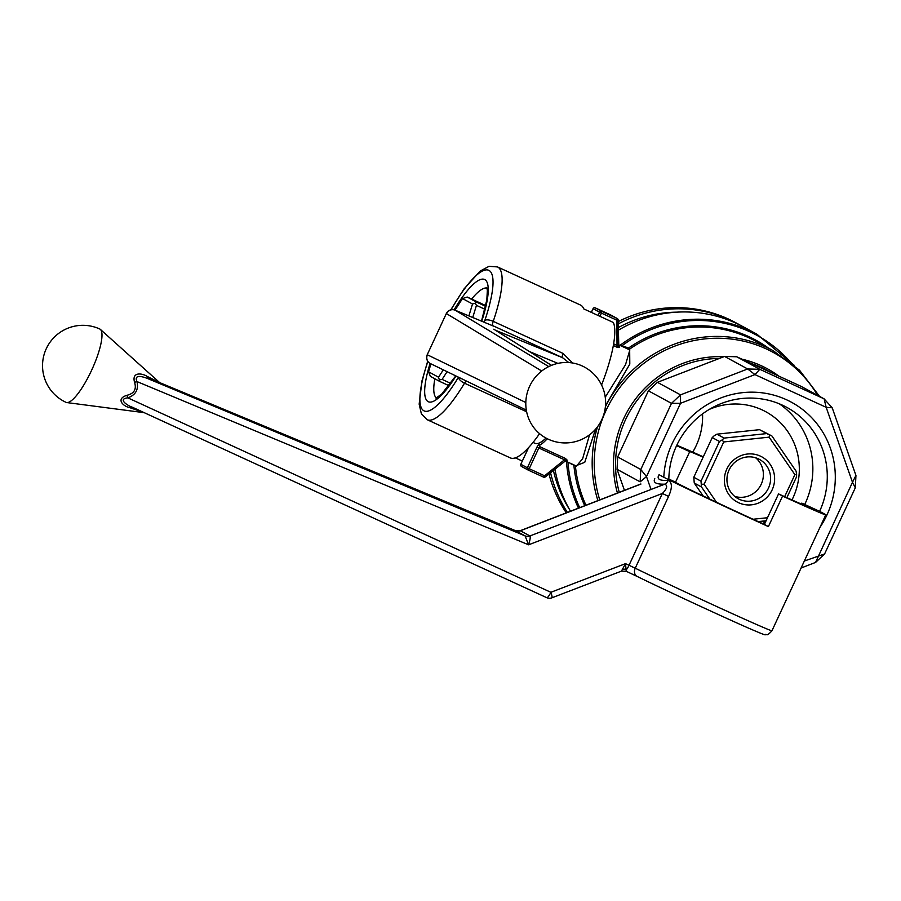 <?xml version="1.0" encoding="UTF-8"?>
<svg xmlns="http://www.w3.org/2000/svg" width="901" height="901" viewBox="0 0 901 901"><rect width="100%" height="100%" fill="white"/><g stroke="black" fill="none" stroke-linecap="round" stroke-linejoin="round"><path stroke-width="1.35" d="M548.754 366.594L455.298 310.271A6.724 5.766 -67.5 0 0 455.028 310.158L455.028 310.158A6.724 5.766 -67.5 0 0 454.341 309.921M601.564 384.986A84.097 20.486 114.7 0 0 613.423 322.524L583.78 308.908A84.097 20.486 -65.3 0 0 580.503 305.056L497.487 266.921A84.097 20.486 114.7 0 1 493.23 321.353L563.012 353.406L572.653 363.013M515.349 457.866L522.31 461.064M539.564 433.674A84.097 20.486 114.7 0 1 510.293 457.888L427.277 419.753A84.097 20.486 114.7 0 0 464.522 383.207L526.623 411.746M568.768 362.562L562.629 357.742A6.724 1.644 114.7 0 1 563.012 353.406M492.87 325.858L493.692 326.196L492.858 325.689A6.724 1.644 114.7 0 1 493.23 321.353A6.724 2.545 18.8 0 0 484.839 320.396A13.459 3.277 114.7 0 0 484.242 322.265M548.236 439.181A40.365 39.148 -61.5 0 1 545.983 438.055A40.365 39.148 -61.5 0 1 529.653 386.225A40.365 39.148 -61.5 0 1 582.226 365.964A40.365 39.148 -61.5 0 1 584.479 367.09A40.365 40.365 0 0 1 600.708 421.826A40.365 40.365 0 0 1 545.983 438.055A60.547 14.754 114.7 0 1 534.946 443.303L533.032 442.425L534.946 443.303A60.547 14.754 114.7 0 0 546.017 438.077M551.525 365.344L493.793 329.203L551.468 365.378M495.651 330.307L562.629 357.742L492.858 325.689A6.724 6.521 -58.9 0 0 491.349 325.216M484.929 309.257L476.449 305.36L472.743 317.501M468.88 315.902L472.518 303.986L462.517 298.569L455.005 310.147A6.724 6.724 0 0 0 446.344 313.537L427.243 354.701A6.724 6.724 0 0 0 430.408 363.587A6.724 6.521 -64.1 0 1 427.412 354.814L525.812 402.522M430.948 363.846L428.527 371.786L438.528 377.215L443.315 369.849M472.518 303.986L475.244 303.164L476.449 305.36M462.517 298.569L467.202 297.037L476.595 302.139L475.244 303.164M438.528 377.215L439.778 381.461L430.385 376.359L428.527 371.786M447.099 371.685L442.087 379.4L439.643 379.839M476.595 302.139L485.628 306.284M485.774 305.574L467.202 297.037M442.087 379.4L450.703 383.364M448.98 385.684L439.778 381.461M629.664 349.059L629.799 364.128L605.472 405.743L629.799 364.128L629.664 349.059L628.628 347.977A3.367 1.363 -71.7 0 1 627.884 349.036A3.367 1.363 -71.7 0 0 628.628 347.977L621.836 345.849L628.628 347.977L629.664 349.059A3.367 3.108 89.4 0 1 628.887 349.487A3.367 3.108 89.4 0 0 629.664 349.059A124.462 120.7 118.5 0 1 748.776 337.74A124.462 120.7 118.5 0 0 629.664 349.059M595.516 429.259L584.749 462.326L575.401 465.952A3.367 3.097 144.2 0 0 575.356 465.569A3.367 3.097 144.2 0 1 575.401 465.952A124.462 120.7 118.5 0 0 585.977 505.236A124.462 120.7 118.5 0 1 575.401 465.952L570.446 463.565L575.401 465.952L584.749 462.326L595.516 429.259M576.482 466.087L582.654 458.665L589.547 434.789L582.654 458.665L576.494 466.099L565.175 460.895L576.482 466.087M605.235 397.217L625.519 364.714L629.855 349.937L618.773 344.846L629.855 349.937L625.519 364.714L605.235 397.217M621.667 346.175A3.367 1.34 105.5 0 0 621.836 345.849A130.206 126.275 -61.5 0 1 790.83 362.461A130.206 126.275 -61.5 0 0 621.836 345.849A3.367 1.34 105.5 0 1 621.667 346.175M574.174 465.029A3.367 1.351 -57.7 0 1 573.937 465.806A125.453 121.658 118.5 0 0 584.738 505.709A125.453 121.658 118.5 0 1 573.937 465.806A3.367 1.351 -57.7 0 0 574.174 465.029M619.629 347.414L618.796 346.119L619.629 347.414A1.678 1.52 -30.2 0 1 618.953 346.817L618.953 346.817A1.678 1.52 -30.2 0 0 619.629 347.414L617.039 347.234L619.629 347.414M547.279 438.731A63.915 15.565 114.7 0 1 539.226 445.522L539.755 446.671L565.411 458.463L564.476 459.78L565.659 460.445L564.476 459.78L565.411 458.463L567.27 460.208L565.411 458.463L539.755 446.671L539.226 445.522A63.915 15.565 114.7 0 0 547.279 438.731M565.896 460.31L567.27 460.208A1.678 1.532 -96.7 0 0 566.47 460.073L566.47 460.073A1.678 1.532 -96.7 0 1 567.27 460.208L565.896 460.31M730.384 320.114A131.197 127.221 118.5 0 0 618.244 323.887A131.197 127.221 118.5 0 1 730.384 320.114A131.197 127.221 118.5 0 1 737.705 323.786A131.197 127.221 118.5 0 0 730.384 320.114M550.534 472.687A131.197 127.221 118.5 0 0 567.405 512.421A131.197 127.221 118.5 0 1 550.534 472.687M740.577 325.385A131.197 127.221 118.5 0 0 737.705 323.786L735.543 322.614A131.197 127.221 -61.5 0 0 728.222 318.943A131.197 127.221 -61.5 0 1 735.543 322.614L737.705 323.786A131.197 127.221 118.5 0 1 740.577 325.385M566.29 512.849A131.197 127.221 -61.5 0 1 548.968 473.949A131.197 127.221 -61.5 0 0 566.29 512.849M618.187 321.623A131.197 127.221 -61.5 0 1 728.222 318.943A131.197 127.221 -61.5 0 0 618.187 321.623M618.762 346.052L618.953 346.817L617.467 345.635L617.039 347.234L616.825 320.193L618.097 319.911A1.678 1.633 118.5 0 0 617.162 318.481L616.825 320.193L618.097 319.911A1.678 1.633 118.5 0 0 617.162 318.481L601.767 311.397A1.678 1.633 118.5 0 0 599.582 312.242L593.083 308.728A1.678 1.633 -61.5 0 1 595.279 307.883L595.268 307.872A1.678 1.678 0 0 0 593.038 308.694L591.383 312.399L593.083 308.728A1.678 1.633 -61.5 0 1 595.279 307.883L610.664 314.945L595.279 307.883A1.678 1.678 0 0 0 593.038 308.694L601.418 313.12L601.767 311.397L595.279 307.883L610.675 314.956A1.678 1.633 -61.5 0 1 610.765 315.001L617.264 318.526A1.678 1.678 0 0 1 618.142 319.956L618.807 346.254L618.142 319.956A1.678 1.678 0 0 0 617.264 318.526L610.765 315.001A1.678 1.678 0 0 0 610.664 314.945L595.279 307.883L601.767 311.397A1.678 1.633 118.5 0 0 599.582 312.242L601.418 313.12L601.767 311.397L617.162 318.481L610.675 314.956A1.678 1.633 -61.5 0 1 610.765 315.001A1.678 1.678 0 0 0 610.664 314.945L617.162 318.481L616.825 320.193L601.418 313.12L599.931 316.33L601.418 313.12L616.825 320.193L617.467 345.635L613.615 343.867L618.762 346.052M709.335 409.381A67.282 65.244 -61.5 0 1 765.692 411.678A67.282 65.244 -61.5 0 1 791.99 499.954A67.282 65.244 -61.5 0 0 765.692 411.678A67.282 65.244 -61.5 0 0 709.335 409.381M692.734 452.122A67.282 65.244 118.5 0 0 702.555 413.886A67.282 65.244 118.5 0 1 692.734 452.122M736.151 323.256A131.197 127.221 118.5 0 0 618.401 330.171A131.197 127.221 118.5 0 1 736.151 323.256A131.197 127.221 118.5 0 1 743.483 326.917A131.197 127.221 118.5 0 0 736.151 323.256M554.915 469.162A131.197 127.221 118.5 0 0 570.502 511.216A131.197 127.221 118.5 0 1 554.915 469.162M676.797 312.151A127.829 123.966 118.5 0 0 618.334 327.57A127.829 123.966 118.5 0 1 676.797 312.151M553.394 470.378A127.829 123.966 118.5 0 0 569.635 509.707A127.829 123.966 118.5 0 1 553.394 470.378M663.789 477.248A87.859 85.201 -61.5 0 1 777.214 396.147A87.859 85.201 -61.5 0 1 819.966 527.355A87.859 85.201 -61.5 0 0 777.214 396.147A87.859 85.201 -61.5 0 0 663.789 477.248M826.172 407.32L754.948 374.591L680.525 403.288L646.501 476.584L651.029 489.468L646.501 476.584L640.149 481.844L617.05 469.308L624.427 490.335L617.05 469.308L617.692 456.965L648.393 390.82L671.493 403.355L680.525 394.863L747.684 368.971L724.584 356.436L691.011 369.387L724.584 356.436L736.714 356.773L800.989 386.304L824.088 398.839L832.209 407.804L855.95 475.458L855.308 487.79L824.606 553.946L815.574 562.427L801.09 568.013L815.574 562.427L852.481 482.283L826.172 407.32L824.088 398.839L800.989 386.304L736.714 356.773L759.813 369.309L824.088 398.839L832.209 407.804L826.172 407.32L754.948 374.591L747.684 368.971L759.813 369.309L754.948 374.591L680.525 403.288L671.493 403.355L648.393 390.82L657.426 382.328L691.011 369.387L657.426 382.328L680.525 394.863L680.525 403.288L646.501 476.584L640.149 481.844L640.791 469.5L671.493 403.355L680.525 394.863L747.684 368.971L724.584 356.436L736.714 356.773L759.813 369.309L824.088 398.839L826.172 407.32L852.481 482.283L855.95 475.458L855.308 487.79L852.481 482.283L855.95 475.458L832.209 407.804L826.172 407.32M804.334 561.019L824.606 553.946L815.574 562.427L852.481 482.283L855.308 487.79L824.606 553.946L804.334 561.019M617.692 456.965L640.791 469.5L646.501 476.584L640.791 469.5L671.493 403.355L680.525 403.288L680.525 394.863L657.426 382.328L648.393 390.82L617.692 456.965L640.791 469.5L640.149 481.844L617.05 469.308L617.692 456.965M668.812 479.782A81.124 78.68 -61.5 0 1 782.203 405.067A81.124 78.68 -61.5 0 1 786.731 407.331A81.124 78.68 -61.5 0 1 819.144 512.342A81.124 78.68 -61.5 0 0 786.731 407.331A81.124 78.68 -61.5 0 0 782.203 405.067A81.124 78.68 -61.5 0 0 668.812 479.782M545.24 476.899L544.598 475.796L564.476 459.78L538.821 448L539.755 446.671L538.821 448L536.973 447.121A3.367 0.822 114.7 0 1 538.697 444.565A3.367 0.822 114.7 0 1 539.226 445.522A3.367 0.822 114.7 0 0 538.697 444.565A3.367 0.822 114.7 0 0 536.973 447.121L527.355 467.844A1.678 1.633 118.5 0 0 528.132 470.052L529.202 468.723L520.812 464.285L528.628 447.572L520.812 464.285A1.678 1.678 0 0 0 521.544 466.481A1.678 1.633 -61.5 0 1 520.857 464.319A1.678 1.678 0 0 0 521.544 466.481A1.678 1.633 -61.5 0 1 520.857 464.319L527.355 467.844A1.678 1.633 118.5 0 0 528.132 470.052L529.202 468.723L527.355 467.844L536.973 447.121L538.821 448L529.202 468.723L544.598 475.796L543.528 477.125A1.678 1.678 0 0 0 545.285 476.911L544.598 475.796L564.476 459.78L538.821 448L529.202 468.723L544.598 475.796L543.528 477.125A1.678 1.678 0 0 0 545.285 476.911L566.47 460.073L545.24 476.899M804.728 504.492A81.124 78.68 118.5 0 0 779.309 403.806A81.124 78.68 118.5 0 1 804.728 504.492M659.082 474.602A84.097 1.318 24.9 0 0 768.395 526.589L782.564 496.091A84.097 1.318 24.9 0 0 825.778 514.843A84.097 1.318 24.9 0 0 819.595 511.385M818.232 510.698L801.766 503.13A65.931 1.036 -155.1 0 1 809.301 507.195A65.931 1.036 -155.1 0 1 778.543 493.906L782.564 496.091M762.426 521.15A84.097 1.318 -155.1 0 1 765.276 522.501M765.14 522.783A65.931 1.036 24.9 0 0 761.829 521.206M801.338 504.053L801.766 503.13M703.287 456.83A84.097 1.318 24.9 0 0 676.797 445.252M658.541 475.627C656.942 479.253 660.095 480.83 668.013 480.357C672.292 482.294 672.484 487.644 668.576 496.406L662.359 493.478C667.055 488.725 667.889 485.628 664.837 484.164A6.724 5.721 88.2 0 0 668.013 480.357M768.395 526.589L764.386 524.416L778.543 493.906M764.386 524.416A65.931 1.036 -155.1 0 1 675.525 482.181A65.931 1.036 -155.1 0 1 675.547 482.159L689.715 451.66A65.931 1.036 -155.1 0 1 703.118 457.19M689.715 451.66L676.617 445.646M160.829 383.511L149.149 379.175C145.354 377.519 133.303 372.946 136.941 381.562C138.754 389.57 135.713 394.998 127.818 397.848C117.04 399.075 128.224 406.013 132.627 407.342L546.659 597.633A6.724 1.565 114.7 0 1 546.659 597.633A6.724 1.565 114.7 0 0 550.871 592.295A6.724 1.036 69 0 1 551.908 597.813L621.442 571.133L626.251 571.29L625.485 563.654L550.871 592.295L127.818 397.848A6.724 1.036 69.1 0 1 127.018 395.28C134.193 393.523 136.704 389.221 134.564 382.362C131.49 371.415 142.482 373.318 147.077 376.348L159.871 382.801L100.383 329.406A40.365 9.832 114.7 0 1 91.564 370.379A40.365 9.832 114.7 0 1 66.775 402.567A40.365 9.832 114.7 0 1 66.055 402.353A40.365 9.832 114.7 0 1 65.908 402.285M640.926 484.074L520.361 530.768L529.923 535.949C530.576 536.917 530.137 539.879 528.594 544.812L662.359 493.478L629.033 565.276L625.485 563.654L621.442 571.133M622.951 569.342A6.724 5.023 -164.4 0 1 626.567 569.443A6.724 1.565 114.7 0 0 629.033 565.276L635.239 568.204A84.097 1.318 24.9 0 0 720 608.029A84.097 1.318 24.9 0 0 771.954 630.768C769.037 634.011 767.258 635.295 766.65 634.631C761.964 633.279 773.171 638.786 747.672 627.749C721.341 616.194 662.742 588.995 637.12 576.426A6.724 5.305 116.1 0 0 637.244 576.482M654.79 478.713C652.831 482.576 656.187 484.389 664.837 484.164L529.923 535.949A6.724 6.521 -61.5 0 1 525.092 535.892L528.594 544.812L136.941 381.562A6.724 1.104 -15 0 0 134.564 382.362M66.775 402.567L144.081 412.658L129.451 407.522C123.336 406.43 115.317 398.85 127.018 395.28M66.055 402.353A40.365 40.365 0 0 1 46.221 348.822A40.365 40.365 0 0 1 99.752 329A40.365 9.832 114.7 0 1 100.383 329.406M551.908 597.813A6.724 6.724 0 0 1 546.682 597.645L132.627 407.342M129.451 407.522A6.724 4.392 114.1 0 1 132.492 407.275M529.923 535.949A6.724 6.532 -59.5 0 1 525.092 535.892L149.149 379.175A6.724 4.505 111.7 0 1 147.077 376.348M520.384 530.779A6.724 6.521 -61.5 0 1 515.575 530.723L515.496 530.7M515.563 530.723A6.724 6.51 -63.4 0 0 520.361 530.768L520.012 530.768M675.547 482.159L668.824 479.073M709.853 499.154L701.462 486.934L694.243 483.026L703.14 495.967M734.698 496.383A22.356 21.68 118.5 0 0 760.613 485.459A22.356 21.68 118.5 0 0 755.635 457.787M716.914 434.169L724.134 438.089L766.751 433.584L759.532 429.676L716.914 434.169L714.256 435.701L712.229 437.571L693.804 477.26L694.243 483.026M760.32 456.097A25.724 24.946 118.5 0 0 724.449 482.08A25.724 24.946 118.5 0 0 763.71 500.111A25.724 24.946 118.5 0 0 760.32 456.097M784.658 496.665L794.885 474.636L769.116 437.154L723.728 441.952L704.109 484.22L716.532 502.296M753.056 519.258L767.494 517.726M758.18 458.755A22.356 21.68 118.5 0 0 729.382 469.342A22.356 21.68 118.5 0 0 738.11 498.692A22.356 21.68 118.5 0 0 767.832 489.378A22.356 21.68 118.5 0 0 759.43 459.386A22.356 21.68 118.5 0 0 758.18 458.755M693.804 477.26L701.012 481.179L719.437 441.49L712.229 437.571M766.087 520.767L758.18 521.6M794.885 474.636L796.619 474.185L796.529 476.899L786.877 497.667M796.619 474.185L796.079 471.144L771.887 435.949L759.532 429.676M701.012 481.179L701.462 486.934M704.109 484.22L701.552 484.231M724.134 438.089L722.095 439.958L723.728 441.952M722.095 439.958L719.437 441.49M771.887 435.949L769.634 434.935L769.116 437.154M769.634 434.935L766.751 433.584M759.813 369.309L754.948 374.591L747.684 368.971L759.813 369.309M493.692 326.196L455.298 310.271A6.724 6.521 121.1 0 0 446.513 313.649L541.726 371.009M458.474 377.204A13.459 3.277 114.7 0 0 458.418 377.294A6.724 2.737 -148.9 0 0 464.522 383.207A6.724 1.644 114.7 0 1 466.2 380.943M430.52 363.644A6.724 6.521 -64.1 0 1 430.408 363.587L526.319 410.101M458.418 377.294A77.373 18.842 114.7 0 1 423.954 410.822A77.373 18.842 114.7 0 1 427.862 361.447M451.063 309.786A77.373 18.842 114.7 0 1 488.207 270.097A77.373 18.842 114.7 0 1 484.839 320.396M471.595 299.064A60.547 14.754 114.7 0 1 486.945 288.072M436.456 397.972A60.547 14.754 114.7 0 1 434.856 378.792M454.07 309.843A67.282 16.387 114.7 0 1 484.389 279.411A67.282 16.387 114.7 0 1 481.731 321.229M456.007 375.999A67.282 16.387 114.7 0 1 428.29 401.711A67.282 16.387 114.7 0 1 430.081 363.418M557.91 363.385L529.811 351.728M766.143 347.155A124.462 120.7 118.5 0 0 605.359 406.892A124.462 120.7 118.5 0 1 766.143 347.155A124.462 120.7 118.5 0 1 773.092 350.635A124.462 120.7 118.5 0 0 766.143 347.155M597.532 426.77A124.462 120.7 118.5 0 0 597.915 500.607A124.462 120.7 118.5 0 1 597.532 426.77M755.725 341.209A124.462 120.7 118.5 0 0 748.776 337.74A124.462 120.7 118.5 0 1 755.725 341.209L773.092 350.635L755.725 341.209M619.269 492.34A104.279 101.126 -61.5 0 1 719.381 358.452A104.279 101.126 -61.5 0 0 619.269 492.34M751.468 363.553A104.279 101.126 -61.5 0 1 767.123 370.356L771.819 372.901L767.123 370.356A104.279 101.126 -61.5 0 0 751.468 363.553M617.433 493.05A105.777 102.579 -61.5 0 1 723.841 356.728A105.777 102.579 -61.5 0 0 617.433 493.05M741.895 359.161A105.777 102.579 -61.5 0 1 778.982 376.19A105.777 102.579 -61.5 0 0 741.895 359.161M613.322 345.522L617.039 347.234L613.322 345.522M768.598 348.191A125.453 121.658 118.5 0 0 628.628 347.977A125.453 121.658 118.5 0 1 768.598 348.191M579.692 507.668A130.206 126.275 -61.5 0 1 567.99 462.19A130.206 126.275 -61.5 0 0 579.692 507.668M566.481 461.492A131.197 127.221 118.5 0 0 578.453 508.141A131.197 127.221 118.5 0 1 566.481 461.492M756.896 334.192A131.197 127.221 118.5 0 0 749.576 330.532A131.197 127.221 118.5 0 0 619.956 345.387A131.197 127.221 118.5 0 1 749.576 330.532A131.197 127.221 118.5 0 1 756.896 334.192L743.483 326.917L756.896 334.192L794.299 365.367L756.896 334.192M599.739 499.897A122.964 119.247 -61.5 0 1 635.644 370.198A122.964 119.247 -61.5 0 1 766.109 348.833A122.964 119.247 -61.5 0 1 817.612 395.325A122.964 119.247 -61.5 0 0 766.109 348.833A122.964 119.247 -61.5 0 0 635.644 370.198A122.964 119.247 -61.5 0 0 599.739 499.897M598.084 315.474L599.582 312.242L598.084 315.474M521.634 466.527A1.678 1.633 -61.5 0 1 521.544 466.481L528.031 469.995A1.678 1.678 0 0 0 528.132 470.052L543.528 477.125L528.132 470.052A1.678 1.678 0 0 1 528.031 469.995L521.544 466.481A1.678 1.633 -61.5 0 0 521.634 466.527M626.251 571.29L637.12 576.426A6.724 5.305 116.1 0 1 635.239 568.204L668.576 496.406M637.007 576.37L626.285 571.302M640.893 483.961L520.035 530.768L515.53 530.712L159.646 382.598L515.575 530.723L525.092 535.892M455.028 310.158L493.286 326.016M497.487 266.921L489.04 266.324L480.267 270.998L464.015 288.939L450.759 309.854M427.693 361.2L422.006 380.751L419.156 404.155L421.364 413.807L427.277 419.753M486.765 287.61L487.351 290.28L486.822 299.875L481.506 321.139M455.771 375.886L441.693 394.064L435.994 398.129M427.243 354.701L446.344 313.537M819.561 396.372L799.491 370.187L773.092 350.635L799.491 370.187L819.561 396.372M593.038 308.694L591.338 312.377L593.038 308.694M528.515 447.696L520.812 464.285L528.515 447.696M825.778 514.843L771.954 630.768M159.871 382.801L147.584 377.677"/></g></svg>
